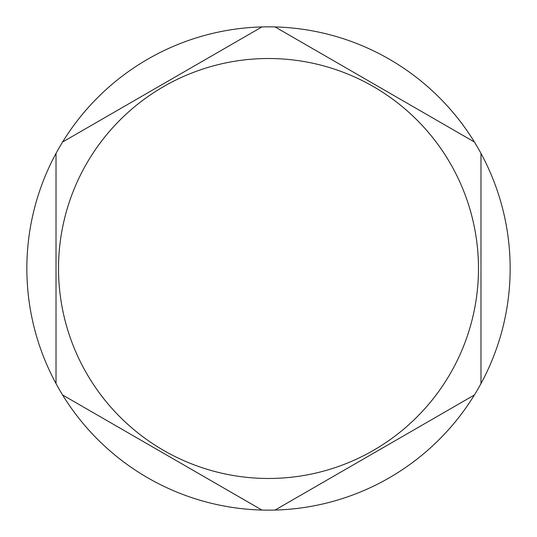 <?xml version="1.0" encoding="UTF-8"?>
<svg xmlns="http://www.w3.org/2000/svg" width="537" height="537" viewBox="0 0 537 537"><rect width="100%" height="100%" fill="white"/><g stroke="black" fill="none" stroke-linecap="round" stroke-linejoin="round"><path stroke-width="0.81" d="M478.48 268.493A209.98 209.98 0 0 1 268.5 478.474A209.98 209.98 0 0 1 58.52 268.493A209.98 209.98 0 0 1 268.5 58.513A209.98 209.98 0 0 1 478.48 268.493M56.016 383.579A241.65 241.65 0 0 1 275.078 26.931A241.65 241.65 0 0 1 474.413 394.97A241.65 241.65 0 0 1 56.016 383.579L56.016 153.407M480.984 153.407L480.984 383.579M275.078 26.931L474.413 142.016M62.587 142.016L261.922 26.931M261.922 510.049L62.587 394.97M474.413 394.97L275.078 510.049"/></g></svg>
